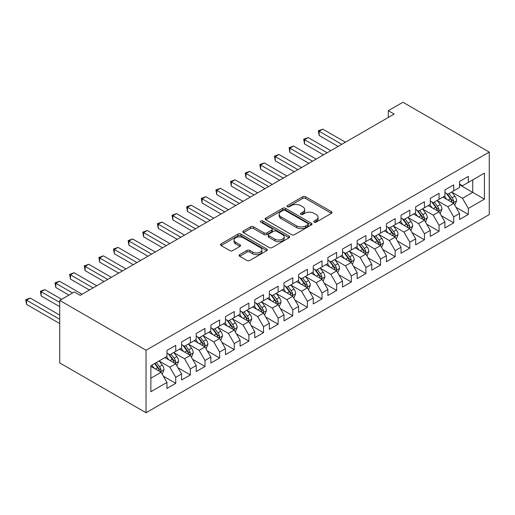 <?xml version="1.0" encoding="UTF-8"?>
<svg xmlns="http://www.w3.org/2000/svg" width="515" height="515" viewBox="0 0 515 515"><rect width="100%" height="100%" fill="white"/><g stroke="black" fill="none" stroke-linecap="round" stroke-linejoin="round"><path stroke-width="0.77" d="M314.176 222.132A1.423 0.818 0 0 0 316.184 222.132L331.441 213.326A2.028 1.172 0 0 0 332.033 212.495A2.028 1.172 0 0 0 331.441 211.665L305.595 196.743A2.028 1.172 0 0 0 302.723 196.743L287.46 205.549A1.423 0.818 0 0 0 287.048 206.135A1.423 0.818 0 0 0 287.46 206.715A1.423 0.818 0 0 0 289.475 206.715L291.445 205.575A6.495 3.753 0 0 1 300.638 205.575L302.794 206.818A6.495 3.753 0 0 1 304.693 209.47A6.495 3.753 0 0 1 302.794 212.122L300.818 213.261A1.423 0.818 0 0 0 300.399 213.841A1.423 0.818 0 0 0 300.818 214.42A1.423 0.818 0 0 0 302.826 214.42L304.803 213.281A6.495 3.753 0 0 1 313.995 213.281L316.146 214.53A6.495 3.753 0 0 1 318.051 217.182A6.495 3.753 0 0 1 316.146 219.834L314.176 220.974A1.423 0.818 0 0 0 313.757 221.553A1.423 0.818 0 0 0 314.176 222.132L314.176 220.974M239.681 254.61A2.028 1.172 0 0 0 239.082 255.44A2.028 1.172 0 0 0 239.681 256.27L246.93 260.455A2.028 1.172 0 0 0 249.801 260.455L266.751 250.676A2.028 1.172 0 0 0 267.343 249.846A2.028 1.172 0 0 0 266.751 249.015L240.898 234.093A2.028 1.172 0 0 0 238.027 234.093L221.083 243.878A2.028 1.172 0 0 0 220.491 244.702A2.028 1.172 0 0 0 221.083 245.533L229.845 250.593A2.028 1.172 0 0 0 232.716 250.593L239.964 246.402A2.028 1.172 0 0 0 240.563 245.578A2.028 1.172 0 0 0 239.964 244.747L235.625 242.237A5.433 3.135 0 0 1 234.035 240.022A5.433 3.135 0 0 1 237.383 237.125A5.433 3.135 0 0 1 243.305 237.801L260.32 247.625A5.433 3.135 0 0 1 261.916 249.846A5.433 3.135 0 0 1 258.562 252.743A5.433 3.135 0 0 1 252.64 252.06L249.801 250.425A2.028 1.172 0 0 0 246.93 250.425L239.681 254.61L239.681 256.27M59.721 300.406L146.035 350.239L146.035 412.747L59.721 362.914L59.721 300.406L74.353 291.96L80.205 295.34L394.155 114.079L388.304 110.699L388.304 117.459M388.304 110.699L402.936 102.253L489.25 152.086L146.035 350.239M291.593 234.673A2.028 1.172 0 0 0 294.464 234.673L311.408 224.888A2.028 1.172 0 0 0 312.006 224.064A2.028 1.172 0 0 0 311.408 223.233L285.561 208.311A2.028 1.172 0 0 0 282.69 208.311L265.746 218.09A2.028 1.172 0 0 0 265.148 218.92A2.028 1.172 0 0 0 265.746 219.751L291.593 234.673M261.356 222.441A1.423 0.818 0 0 1 262.798 222.641L262.798 220.954L289.076 236.121A2.028 1.172 0 0 1 289.675 236.952A2.028 1.172 0 0 1 289.076 237.782L272.132 247.567A2.028 1.172 0 0 1 269.261 247.567L243.415 232.645L243.415 230.984A2.028 1.172 0 0 0 242.816 231.814A2.028 1.172 0 0 0 243.415 232.645M243.415 230.984L250.663 226.8A2.028 1.172 0 0 1 253.535 226.8L264.021 232.851A2.028 1.172 0 0 0 266.892 232.851L271.701 230.07A2.028 1.172 0 0 0 272.3 229.246A2.028 1.172 0 0 0 271.701 228.415L260.79 222.113A1.423 0.818 0 0 1 260.371 221.534A1.423 0.818 0 0 1 261.253 220.774A1.423 0.818 0 0 1 262.798 220.954M146.035 412.747L489.25 214.594L489.25 152.086M459.554 184.776L472.719 192.378L472.719 179.877L484.422 173.117L468.328 182.413L468.328 176.413L459.554 181.48L459.554 187.479L453.702 190.859L453.702 184.859L444.921 189.926L444.921 195.925L439.07 199.305L439.07 193.305L430.289 198.378L430.289 204.371L424.437 207.751L424.437 201.751L415.663 206.824L415.663 212.817L409.811 216.197L409.811 210.197L401.031 215.27L401.031 221.263L395.179 224.643L395.179 218.643L386.405 223.716L386.405 229.709L380.553 233.089L380.553 227.096L371.772 232.162L371.772 238.155L365.92 241.535L365.92 235.542L357.146 240.608L357.146 246.601L351.294 249.981L351.294 243.988L342.514 249.054L342.514 255.047L336.662 258.427L336.662 252.434L327.881 257.5L327.881 263.5L322.03 266.873L322.03 260.88L313.255 265.946L313.255 271.946L307.404 275.319L307.404 269.326L298.623 274.392L298.623 280.392L292.771 283.765L292.771 277.772L283.997 282.838L283.997 288.838L278.145 292.217L278.145 286.218L269.364 291.284L269.364 297.284L263.513 300.663L263.513 294.664L254.732 299.73L254.732 305.73L248.88 309.109L248.88 303.11L240.106 308.176L240.106 314.176L234.254 317.555L234.254 311.556L225.473 316.622L225.473 322.622L219.622 326.001L219.622 320.002L210.847 325.068L210.847 331.068L204.996 334.447L204.996 328.448L196.215 333.52L196.215 339.514L190.363 342.893L190.363 336.894L181.589 341.966L181.589 347.96L175.737 351.339L175.737 345.34L166.957 350.412L166.957 356.406L150.863 365.702L150.863 391.715L166.957 382.42L161.105 372.287L150.863 366.377M484.422 173.117L484.422 199.138L468.328 208.427L462.476 198.288L451.874 192.166M455.968 207.288L468.328 214.427L468.328 208.427M468.328 214.427L459.554 219.493L459.554 213.493L453.702 216.873L447.85 206.74L437.241 200.612M441.336 215.734L453.702 222.873L453.702 216.873M453.702 222.873L444.921 227.939L444.921 221.939L439.07 225.319L433.218 215.186L422.609 209.058M426.71 224.18L439.07 231.319L439.07 225.319M439.07 231.319L430.289 236.385L430.289 230.385L424.437 233.765L418.586 223.632L407.983 217.504M412.077 232.626L424.437 239.765L424.437 233.765M424.437 239.765L415.663 244.831L415.663 238.831L409.811 242.211L403.96 232.078L393.351 225.95M397.451 241.072L409.811 248.211L409.811 242.211M409.811 248.211L401.031 253.277L401.031 247.277L395.179 250.657L389.327 240.524L378.725 234.396M382.819 249.518L395.179 256.657L395.179 250.657M395.179 256.657L386.405 261.723L386.405 255.723L380.553 259.103L374.701 248.97L364.092 242.848M368.186 257.964L380.553 265.103L380.553 259.103M380.553 265.103L371.772 270.169L371.772 264.176L365.92 267.549L360.069 257.416L349.46 251.294M353.56 266.409L365.92 273.549L365.92 267.549M365.92 273.549L357.146 278.615L357.146 272.622L351.294 275.995L345.443 265.862L334.834 259.74M338.928 274.856L351.294 281.995L351.294 275.995M351.294 281.995L342.514 287.061L342.514 281.068L336.662 284.447L330.81 274.308L320.201 268.186M324.302 283.302L336.662 290.441L336.662 284.447M336.662 290.441L327.881 295.507L327.881 289.514L322.03 292.893L316.178 282.754L305.575 276.632M309.67 291.748L322.03 298.887L322.03 292.893M322.03 298.887L313.255 303.953L313.255 297.96L307.404 301.339L301.552 291.2L290.943 285.078M295.037 300.2L307.404 307.333L307.404 301.339M307.404 307.333L298.623 312.399L298.623 306.406L292.771 309.785L286.919 299.646L276.317 293.524M280.411 308.646L292.771 315.779L292.771 309.785M292.771 315.779L283.997 320.851L283.997 314.852L278.145 318.231L272.293 308.092L261.684 301.97M265.779 317.092L278.145 324.225L278.145 318.231M278.145 324.225L269.364 329.297L269.364 323.298L263.513 326.677L257.661 316.538L247.052 310.416M251.153 325.538L263.513 332.671L263.513 326.677M263.513 332.671L254.732 337.743L254.732 331.744L248.88 335.123L243.029 324.984L232.426 318.862M236.52 333.984L248.88 341.117L248.88 335.123M248.88 341.117L240.106 346.189L240.106 340.19L234.254 343.569L228.403 333.43L217.794 327.308M221.894 342.43L234.254 349.569L234.254 343.569M234.254 349.569L225.473 354.635L225.473 348.636L219.622 352.015L213.77 341.883L203.168 335.754M207.262 350.876L219.622 358.015L219.622 352.015M219.622 358.015L210.847 363.081L210.847 357.082L204.996 360.461L199.144 350.329L188.535 344.2M192.629 359.322L204.996 366.461L204.996 360.461M204.996 366.461L196.215 371.527L196.215 365.528L190.363 368.907L184.512 358.775L173.903 352.646M178.003 367.768L190.363 374.907L190.363 368.907M190.363 374.907L181.589 379.973L181.589 373.974L175.737 377.353L169.879 367.221L159.277 361.092M163.371 376.214L175.737 383.353L175.737 377.353M175.737 383.353L166.957 388.419L166.957 382.42M166.957 353.026L169.879 354.719L175.737 351.339M150.863 378.197L161.105 372.287M181.589 344.58L184.512 346.273L190.363 342.893M169.879 367.221L175.737 363.841L164.909 357.59M181.589 373.974L175.737 363.841M196.215 336.134L199.144 337.827L204.996 334.447M184.512 358.775L190.363 355.395L179.535 349.144M196.215 365.528L190.363 355.395M210.847 327.688L213.77 329.381L219.622 326.001M199.144 350.329L204.996 346.949L194.168 340.698M210.847 357.082L204.996 346.949M225.473 319.242L228.403 320.935L234.254 317.555M213.77 341.883L219.622 338.503L208.8 332.252M225.473 348.636L219.622 338.503M240.106 310.796L243.029 312.489L248.88 309.109M228.403 333.43L234.254 330.057L223.426 323.806M240.106 340.19L234.254 330.057M254.732 302.35L257.661 304.037L263.513 300.663M243.029 324.984L248.88 321.611L238.059 315.36M254.732 331.744L248.88 321.611M269.364 293.904L272.293 295.591L278.145 292.217M257.661 316.538L263.513 313.165L252.685 306.914M269.364 323.298L263.513 313.165M283.997 285.458L286.919 287.145L292.771 283.765M272.293 308.092L278.145 304.713L267.317 298.468M283.997 314.852L278.145 304.713M298.623 277.012L301.552 278.699L307.404 275.319M286.919 299.646L292.771 296.267L281.943 290.016M298.623 306.406L292.771 296.267M313.255 268.566L316.178 270.253L322.03 266.873M301.552 291.2L307.404 287.821L296.576 281.57M313.255 297.96L307.404 287.821M327.881 260.12L330.81 261.807L336.662 258.427M316.178 282.754L322.03 279.375L311.208 273.124M327.881 289.514L322.03 279.375M342.514 251.674L345.443 253.361L351.294 249.981M330.81 274.308L336.662 270.929L325.834 264.678M342.514 281.068L336.662 270.929M357.146 243.228L360.069 244.915L365.92 241.535M345.443 265.862L351.294 262.483L340.466 256.232M357.146 272.622L351.294 262.483M371.772 234.782L374.701 236.469L380.553 233.089M360.069 257.416L365.92 254.037L355.093 247.786M371.772 264.176L365.92 254.037M386.405 226.33L389.327 228.023L395.179 224.643M374.701 248.97L380.553 245.591L369.725 239.34M386.405 255.723L380.553 245.591M401.031 217.884L403.96 219.577L409.811 216.197M389.327 240.524L395.179 237.145L384.357 230.894M401.031 247.277L395.179 237.145M415.663 209.438L418.586 211.131L424.437 207.751M403.96 232.078L409.811 228.699L398.983 222.448M415.663 238.831L409.811 228.699M430.289 200.992L433.218 202.685L439.07 199.305M418.586 223.632L424.437 220.253L413.616 214.002M430.289 230.385L424.437 220.253M444.921 192.546L447.85 194.239L453.702 190.859M433.218 215.186L439.07 211.807L428.242 205.556M444.921 221.939L439.07 211.807M459.554 184.1L462.476 185.793L468.328 182.413M447.85 206.74L453.702 203.361L442.874 197.11M459.554 213.493L453.702 203.361M462.476 198.288L472.719 192.378L484.422 199.138M314.742 222.332L316.146 221.521A6.495 3.753 0 0 0 318.051 218.869L318.051 217.182M304.693 209.47L304.693 211.156A6.495 3.753 0 0 1 302.794 213.809L301.384 214.626M331.415 213.339L305.595 198.43A2.028 1.172 0 0 0 302.723 198.43L288.033 206.914M311.382 224.907L285.561 209.998A2.028 1.172 0 0 0 282.69 209.998L265.772 219.763M307.816 224.643A1.423 0.818 0 0 0 308.234 224.064A1.423 0.818 0 0 0 307.816 223.478L285.13 210.384A1.423 0.818 0 0 0 283.121 210.384L281.036 211.581A6.495 3.753 0 0 0 279.136 214.234A6.495 3.753 0 0 0 281.036 216.892L296.543 225.847A6.495 3.753 0 0 0 305.736 225.847L307.816 224.643L307.816 226.33A1.423 0.818 0 0 0 308.234 225.75L308.234 224.064M279.136 214.234L279.136 215.927A6.495 3.753 0 0 0 281.036 218.579L281.036 216.892M307.816 226.33L305.736 227.533A6.495 3.753 0 0 1 296.543 227.533L281.036 218.579M243.441 232.658L250.663 228.486L250.663 226.8M272.3 229.246L272.3 230.932A2.028 1.172 0 0 1 271.701 231.763L266.892 234.537A2.028 1.172 0 0 1 264.021 234.537L253.535 228.486A2.028 1.172 0 0 0 250.663 228.486M262.798 222.641L289.05 237.795M274.901 239.127A5.433 3.135 0 0 0 280.817 239.81A5.433 3.135 0 0 0 284.171 236.913A5.433 3.135 0 0 0 282.581 234.692L276.587 231.235A2.028 1.172 0 0 0 273.716 231.235L268.901 234.01A2.028 1.172 0 0 0 268.309 234.84A2.028 1.172 0 0 0 268.901 235.67L274.901 239.127L274.901 240.82A5.433 3.135 0 0 0 280.817 241.496A5.433 3.135 0 0 0 284.171 238.6L284.171 236.913M268.309 234.84L268.309 236.527A2.028 1.172 0 0 0 268.901 237.357L268.901 235.67M274.901 240.82L268.901 237.357M261.916 249.846L261.916 251.532A5.433 3.135 0 0 1 258.562 254.429A5.433 3.135 0 0 1 252.64 253.753L249.801 252.112A2.028 1.172 0 0 0 246.93 252.112L239.707 256.283M234.035 240.022L234.035 241.709A5.433 3.135 0 0 0 235.625 243.93L235.625 242.237M239.939 246.421L235.625 243.93M266.751 249.015L266.751 250.676L240.898 235.78A2.028 1.172 0 0 0 238.027 235.78L221.109 245.552M454.784 205.234L456.593 200.805A5.485 3.167 -120 0 0 454.848 196.138L451.739 191.992M446.788 199.369L444.426 196.215M443.318 197.367L443.048 197.007M345.436 142.204L322.808 129.143L319.152 131.254L319.152 135.477L338.123 146.427M452.666 202.762L453.515 201.996L453.638 201.043A5.485 3.167 -120 0 0 452.067 197.741L448.958 193.595M447.187 193.852L451.024 198.977A2.794 1.616 60 0 1 451.533 199.826L453.638 201.043M446.222 193.299L450.31 198.758A5.485 3.167 60 0 1 451.88 202.054L451.99 202.369M319.152 135.477L318.347 130.784L341.78 144.316M318.347 130.784L322.808 129.143M440.151 213.68L441.967 209.251A5.485 3.167 -120 0 0 440.216 204.584L437.106 200.438M432.156 207.815L429.793 204.661M428.686 205.813L428.422 205.453M330.81 150.65L308.176 137.589L304.52 139.7L304.52 143.923L323.497 154.873M438.04 211.208L438.883 210.442L439.005 209.489A5.485 3.167 -120 0 0 437.435 206.193L434.332 202.041M432.555 202.298L436.392 207.423A2.794 1.616 60 0 1 436.9 208.272L439.005 209.489M431.589 201.745L435.684 207.204A5.485 3.167 60 0 1 437.248 210.5L437.364 210.822M304.52 143.923L303.715 139.237L327.154 152.762M303.715 139.237L308.176 137.589M425.525 222.126L427.334 217.703A5.485 3.167 -120 0 0 425.59 213.03L422.48 208.884M417.523 216.261L415.161 213.107M414.06 214.259L413.79 213.899M316.178 159.096L293.55 146.035L289.894 148.146L289.894 152.369L308.865 163.319M423.407 219.654L424.257 218.888L424.379 217.935A5.485 3.167 -120 0 0 422.809 214.639L419.699 210.487M417.923 210.744L421.766 215.869A2.794 1.616 60 0 1 422.274 216.718L424.379 217.935M416.963 210.191L421.051 215.65A5.485 3.167 60 0 1 422.622 218.946L422.731 219.268M289.894 152.369L289.089 147.683L312.521 161.208M289.089 147.683L293.55 146.035M410.893 230.572L412.708 226.149A5.485 3.167 -120 0 0 410.957 221.476L407.848 217.33M402.897 224.707L400.535 221.553M399.428 222.705L399.164 222.345M301.552 167.542L278.918 154.481L275.261 156.592L275.261 160.815L294.232 171.772M408.775 228.1L409.625 227.334L409.747 226.381A5.485 3.167 -120 0 0 408.176 223.085L405.067 218.933M403.297 219.19L407.133 224.315A2.794 1.616 60 0 1 407.642 225.164L409.747 226.381M402.331 218.637L406.419 224.096A5.485 3.167 60 0 1 407.989 227.392L408.099 227.714M275.261 160.815L274.456 156.129L297.895 169.66M274.456 156.129L278.918 154.481M396.26 239.018L398.076 234.595A5.485 3.167 -120 0 0 396.325 229.922L393.222 225.776M388.265 233.153L385.902 229.999M384.802 231.151L384.531 230.791M286.919 175.995L264.285 162.927L260.629 165.038L260.629 169.261L279.606 180.218M394.149 236.546L394.999 235.786L395.114 234.827A5.485 3.167 -120 0 0 393.55 231.531L390.441 227.379M388.664 227.636L392.507 232.761A2.794 1.616 60 0 1 393.009 233.61L395.114 234.827M387.698 227.083L391.793 232.542A5.485 3.167 60 0 1 393.363 235.838L393.473 236.16M260.629 169.261L259.824 164.575L283.263 178.106M259.824 164.575L264.285 162.927M381.634 247.464L383.45 243.041A5.485 3.167 -120 0 0 381.699 238.368L378.589 234.222M373.639 241.599L371.276 238.445M370.169 239.597L369.899 239.237M272.287 184.441L249.659 171.373L246.003 173.484L246.003 177.707L264.974 188.664M379.516 244.992L380.366 244.232L380.488 243.273A5.485 3.167 -120 0 0 378.918 239.977L375.808 235.825M374.038 236.082L377.875 241.207A2.794 1.616 60 0 1 378.383 242.056L380.488 243.273M373.072 235.529L377.16 240.988A5.485 3.167 60 0 1 378.731 244.284L378.84 244.606M246.003 177.707L245.198 173.021L268.63 186.552M245.198 173.021L249.659 171.373M367.002 255.91L368.817 251.487A5.485 3.167 -120 0 0 367.066 246.82L363.957 242.668M359.007 250.045L356.644 246.891M355.543 248.043L355.273 247.683M257.661 192.887L235.027 179.819L231.37 181.93L231.37 186.153L250.348 197.11M364.89 253.438L365.74 252.678L365.856 251.719A5.485 3.167 -120 0 0 364.285 248.423L361.182 244.271M359.406 244.535L363.242 249.659A2.794 1.616 60 0 1 363.751 250.502L365.856 251.719M358.44 243.975L362.534 249.434A5.485 3.167 60 0 1 364.099 252.736L364.214 253.052M231.37 186.153L230.566 181.467L254.004 194.998M230.566 181.467L235.027 179.819M352.376 264.356L354.185 259.933A5.485 3.167 -120 0 0 352.44 255.266L349.331 251.114M344.381 258.491L342.018 255.337M340.911 256.489L340.64 256.129M243.029 201.333L220.401 188.265L216.744 190.376L216.744 194.599L235.716 205.556M350.258 261.884L351.108 261.124L351.23 260.165A5.485 3.167 -120 0 0 349.659 256.869L346.55 252.717M344.773 252.981L348.616 258.105A2.794 1.616 60 0 1 349.125 258.948L351.23 260.165M343.814 252.421L347.902 257.88A5.485 3.167 60 0 1 349.473 261.182L349.582 261.498M216.744 194.599L215.94 189.913L239.372 203.444M215.94 189.913L220.401 188.265M337.743 272.802L339.559 268.379A5.485 3.167 -120 0 0 337.808 263.712L334.699 259.56M329.748 266.937L327.386 263.783M326.278 264.935L326.014 264.575M228.403 209.779L205.768 196.711L202.112 198.822L202.112 203.045L221.083 214.002M335.626 270.336L336.475 269.57L336.598 268.611A5.485 3.167 -120 0 0 335.027 265.315L331.918 261.169M330.147 261.427L333.984 266.551A2.794 1.616 60 0 1 334.493 267.394L336.598 268.611M329.182 260.867L333.276 266.326A5.485 3.167 60 0 1 334.84 269.628L334.956 269.944M202.112 203.045L201.307 198.359L224.746 211.89M201.307 198.359L205.768 196.711M323.117 281.254L324.926 276.825A5.485 3.167 -120 0 0 323.175 272.158L320.072 268.006M315.116 275.383L312.753 272.229M311.652 273.381L311.382 273.021M213.77 218.225L191.142 205.157L187.479 207.268L187.479 211.491L206.457 222.448M321 278.782L321.849 278.016L321.965 277.057A5.485 3.167 -120 0 0 320.401 273.761L317.292 269.615M315.515 269.873L319.358 274.997A2.794 1.616 60 0 1 319.86 275.84L321.965 277.057M314.556 269.313L318.643 274.772A5.485 3.167 60 0 1 320.214 278.074L320.324 278.39M187.479 211.491L186.675 206.805L210.114 220.336M186.675 206.805L191.142 205.157M308.485 289.7L310.3 285.271A5.485 3.167 -120 0 0 308.549 280.604L305.44 276.452M300.49 283.829L298.127 280.675M297.02 281.827L296.749 281.473M199.144 226.671L176.51 213.603L172.853 215.714L172.853 219.937L191.825 230.894M306.367 287.228L307.217 286.462L307.339 285.503A5.485 3.167 -120 0 0 305.768 282.207L302.659 278.061M300.889 278.319L304.726 283.443A2.794 1.616 60 0 1 305.234 284.293L307.339 285.503M299.923 277.759L304.011 283.224A5.485 3.167 60 0 1 305.582 286.52L305.691 286.836M172.853 219.937L172.049 215.251L195.481 228.782M172.049 215.251L176.51 213.603M293.853 298.146L295.668 293.717A5.485 3.167 -120 0 0 293.917 289.05L290.814 284.898M285.857 292.275L283.495 289.121M282.394 290.273L282.123 289.919M184.512 235.117L161.877 222.049L158.221 224.16L158.221 228.383L177.199 239.34M291.741 295.674L292.591 294.908L292.707 293.949A5.485 3.167 -120 0 0 291.136 290.653L288.033 286.507M286.256 286.765L290.093 291.889A2.794 1.616 60 0 1 290.602 292.739L292.707 293.949M285.291 286.205L289.385 291.67A5.485 3.167 60 0 1 290.956 294.966L291.065 295.282M158.221 228.383L157.416 223.697L180.855 237.228M157.416 223.697L161.877 222.049M279.227 306.592L281.036 302.163A5.485 3.167 -120 0 0 279.291 297.496L276.182 293.344M271.231 300.721L268.869 297.567M267.761 298.719L267.491 298.365M169.879 243.563L147.251 230.495L143.595 232.606L143.595 236.829L162.566 247.786M277.109 304.12L277.958 303.354L278.081 302.395A5.485 3.167 -120 0 0 276.51 299.099L273.401 294.953M271.63 295.211L275.467 300.335A2.794 1.616 60 0 1 275.976 301.185L278.081 302.395M270.665 294.651L274.753 300.116A5.485 3.167 60 0 1 276.323 303.412L276.433 303.728M143.595 236.829L142.79 232.143L166.223 245.674M142.79 232.143L147.251 230.495M264.594 315.038L266.409 310.609A5.485 3.167 -120 0 0 264.659 305.942L261.549 301.796M256.599 309.167L254.236 306.019M253.129 307.172L252.865 306.811M155.253 252.009L132.619 238.941L128.962 241.052L128.962 245.275L147.94 256.232M262.483 312.566L263.326 311.8L263.448 310.848A5.485 3.167 -120 0 0 261.877 307.545L258.775 303.399M256.998 303.657L260.835 308.781A2.794 1.616 60 0 1 261.343 309.631L263.448 310.848M256.032 303.103L260.127 308.562A5.485 3.167 60 0 1 261.691 311.858L261.807 312.174M128.962 245.275L128.158 240.589L151.597 254.12M128.158 240.589L132.619 238.941M249.968 323.484L251.777 319.055A5.485 3.167 -120 0 0 250.032 314.388L246.923 310.242M241.966 317.62L239.604 314.465M238.503 315.618L238.233 315.257M140.621 260.455L117.993 247.387L114.33 249.505L114.33 253.728L133.308 264.678M247.85 321.012L248.7 320.246L248.822 319.294A5.485 3.167 -120 0 0 247.251 315.991L244.142 311.845M242.365 312.103L246.209 317.227A2.794 1.616 60 0 1 246.717 318.077L248.822 319.294M241.406 311.549L245.494 317.008A5.485 3.167 60 0 1 247.065 320.304L247.174 320.62M114.33 253.728L113.532 249.035L136.964 262.566M113.532 249.035L117.993 247.387M235.336 331.93L237.151 327.501A5.485 3.167 -120 0 0 235.4 322.834L232.291 318.688M227.34 326.066L224.978 322.911M223.871 324.064L223.607 323.703M125.995 268.901L103.361 255.839L99.704 257.951L99.704 262.174L118.675 273.124M233.218 329.458L234.068 328.692L234.19 327.74A5.485 3.167 -120 0 0 232.619 324.437L229.51 320.291M227.739 320.549L231.576 325.673A2.794 1.616 60 0 1 232.085 326.523L234.19 327.74M226.774 319.995L230.862 325.454A5.485 3.167 60 0 1 232.432 328.75L232.542 329.066M99.704 262.174L98.899 257.481L122.338 271.012M98.899 257.481L103.361 255.839M220.703 340.376L222.519 335.947A5.485 3.167 -120 0 0 220.768 331.28L217.665 327.134M212.708 334.512L210.345 331.357M209.245 332.51L208.974 332.149M111.362 277.347L88.728 264.285L85.072 266.397L85.072 270.62L104.049 281.57M218.592 337.904L219.442 337.138L219.557 336.186A5.485 3.167 -120 0 0 217.993 332.883L214.884 328.737M213.107 328.995L216.95 334.119A2.794 1.616 60 0 1 217.452 334.969L219.557 336.186M212.141 328.441L216.236 333.9A5.485 3.167 60 0 1 217.806 337.196L217.916 337.512M85.072 270.62L84.267 265.927L107.706 279.458M84.267 265.927L88.728 264.285M206.077 348.822L207.893 344.393A5.485 3.167 -120 0 0 206.142 339.726L203.032 335.58M198.082 342.958L195.719 339.803M194.612 340.956L194.342 340.595M96.73 285.793L74.102 272.731L70.446 274.843L70.446 279.066L89.417 290.016M203.959 346.35L204.809 345.584L204.931 344.632A5.485 3.167 -120 0 0 203.361 341.336L200.251 337.183M198.481 337.441L202.318 342.565A2.794 1.616 60 0 1 202.826 343.415L204.931 344.632M197.515 336.887L201.603 342.346A5.485 3.167 60 0 1 203.174 345.642L203.283 345.964M70.446 279.066L69.641 274.379L93.073 287.904M69.641 274.379L74.102 272.731M191.445 357.268L193.26 352.846A5.485 3.167 -120 0 0 191.509 348.172L188.4 344.026M183.449 351.404L181.087 348.249M179.986 349.402L179.716 349.041M82.104 294.239L59.47 281.177L55.813 283.289L55.813 287.512L68.939 295.089M189.333 354.796L190.183 354.03L190.299 353.078A5.485 3.167 -120 0 0 188.728 349.782L185.625 345.629M183.849 345.887L187.685 351.011A2.794 1.616 60 0 1 188.194 351.861L190.299 353.078M182.883 345.333L186.977 350.792A5.485 3.167 60 0 1 188.542 354.088L188.657 354.41M55.813 287.512L55.008 282.825L72.596 292.977M55.008 282.825L59.47 281.177M176.819 365.714L178.628 361.292A5.485 3.167 -120 0 0 176.883 356.618L173.774 352.472M168.823 359.85L166.461 356.695M165.354 357.848L165.083 357.487M61.62 299.312L44.844 289.623L41.187 291.735L41.187 295.958L59.721 306.657M174.701 363.242L175.551 362.483L175.673 361.524A5.485 3.167 -120 0 0 174.102 358.228L170.993 354.075M169.216 354.333L173.059 359.457A2.794 1.616 60 0 1 173.568 360.307L175.673 361.524M168.257 353.779L172.345 359.238A5.485 3.167 60 0 1 173.916 362.534L174.025 362.856M41.187 295.958L40.382 291.271L59.721 302.434M40.382 291.271L44.844 289.623M162.186 374.16L164.002 369.738A5.485 3.167 -120 0 0 162.251 365.064L159.141 360.918M154.191 368.296L151.828 365.141M59.721 315.103L30.211 298.069L26.555 300.181L26.555 304.404L59.721 323.549M160.068 371.688L160.918 370.929L161.041 369.97A5.485 3.167 -120 0 0 159.47 366.674L156.36 362.521M154.989 363.313L158.427 367.903A2.794 1.616 60 0 1 158.935 368.753L161.041 369.97M154.609 363.539L157.719 367.684A5.485 3.167 60 0 1 159.283 370.98L159.399 371.302M26.555 304.404L25.75 299.717L59.721 319.326M25.75 299.717L30.211 298.069M316.146 221.521L316.146 219.834M300.818 214.42L300.818 213.261M302.794 213.809L302.794 212.122M287.46 206.715L287.46 205.549M302.723 198.43L302.723 196.743M305.595 198.43L305.595 196.743M331.441 213.326L331.441 211.665M265.746 219.751L265.746 218.09M282.69 209.998L282.69 208.311M285.561 209.998L285.561 208.311M311.408 224.888L311.408 223.233M296.543 227.533L296.543 225.847M305.736 227.533L305.736 225.847M253.535 228.486L253.535 226.8M264.021 234.537L264.021 232.851M266.892 234.537L266.892 232.851M271.701 231.763L271.701 230.07M289.076 237.782L289.076 236.121M246.93 252.112L246.93 250.425M249.801 252.112L249.801 250.425M252.64 253.753L252.64 252.06M239.964 246.402L239.964 244.747M221.083 245.533L221.083 243.878M238.027 235.78L238.027 234.093M240.898 235.78L240.898 234.093M453.013 202.962L456.56 200.914M452.067 197.741L454.848 196.138M448.018 200.078L450.31 198.758M438.381 211.407L441.928 209.36M437.435 206.193L440.216 204.584M433.392 208.524L435.684 207.204M423.755 219.853L427.302 217.806M422.809 214.639L425.59 213.03M418.759 216.97L421.051 215.65M409.122 228.299L412.67 226.252M408.176 223.085L410.957 221.476M404.133 225.422L406.419 224.096M394.49 236.746L398.044 234.698M393.55 231.531L396.325 229.922M389.501 233.868L391.793 232.542M379.864 245.192L383.411 243.144M378.918 239.977L381.699 238.368M374.869 242.314L377.16 240.988M365.232 253.638L368.779 251.59M364.285 248.423L367.066 246.82M360.243 250.76L362.534 249.434M350.606 262.084L354.153 260.036M349.659 256.869L352.44 255.266M345.61 259.206L347.902 257.88M335.973 270.536L339.52 268.482M335.027 265.315L337.808 263.712M330.984 267.652L333.276 266.326M321.347 278.982L324.894 276.928M320.401 273.761L323.175 272.158M316.352 276.098L318.643 274.772M306.715 287.428L310.262 285.374M305.768 282.207L308.549 280.604M301.726 284.544L304.011 283.224M292.082 295.874L295.629 293.827M291.136 290.653L293.917 289.05M287.093 292.99L289.385 291.67M277.456 304.32L281.003 302.273M276.51 299.099L279.291 297.496M272.461 301.436L274.753 300.116M262.824 312.766L266.371 310.719M261.877 307.545L264.659 305.942M257.835 309.882L260.127 308.562M248.198 321.212L251.745 319.165M247.251 315.991L250.032 314.388M243.202 318.328L245.494 317.008M233.565 329.658L237.112 327.611M232.619 324.437L235.4 322.834M228.576 326.774L230.862 325.454M218.933 338.104L222.486 336.057M217.993 332.883L220.768 331.28M213.944 335.22L216.236 333.9M204.307 346.55L207.854 344.503M203.361 341.336L206.142 339.726M199.311 343.666L201.603 342.346M189.674 354.996L193.222 352.949M188.728 349.782L191.509 348.172M184.685 352.112L186.977 350.792M175.049 363.442L178.596 361.395M174.102 358.228L176.883 356.618M170.053 360.564L172.345 359.238M160.416 371.888L163.963 369.841M159.47 366.674L162.251 365.064M155.427 369.01L157.719 367.684"/></g></svg>

